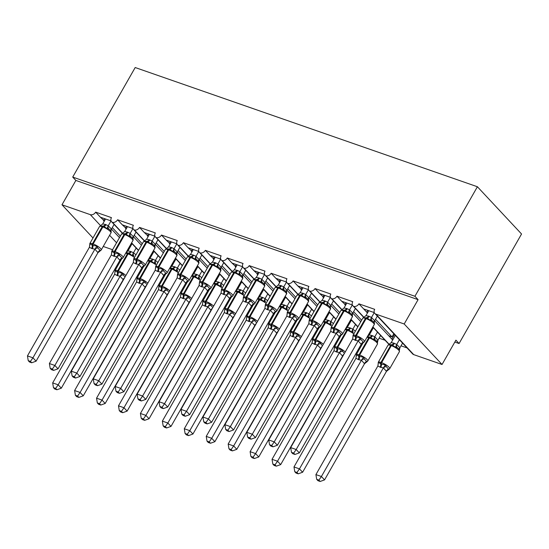 <?xml version="1.0" encoding="UTF-8"?>
<svg xmlns="http://www.w3.org/2000/svg" width="549" height="549" viewBox="0 0 549 549"><rect width="100%" height="100%" fill="white"/><g stroke="black" fill="none" stroke-linecap="round" stroke-linejoin="round"><path stroke-width="0.82" d="M93.001 237.978L61.989 204.777L75.872 180.443L72.715 177.066L135.191 67.534L477.404 186.749L521.55 233.998L459.074 343.523L455.924 340.147L442.041 364.488L413.74 354.633A4.33 3.328 136.9 0 1 412.663 353.933L374.823 313.438A4.33 3.328 136.9 0 1 374.692 309.334L358.902 303.83L367.466 312.999M454.84 342.048L459.074 343.523M111.063 220.911L100.385 217.198L104.413 220.966M122.592 233.208L112.442 222.345A4.33 3.328 136.9 0 1 111.577 221.734A4.33 3.328 136.9 0 1 111.454 217.637L95.656 212.134L100.385 217.198M129.688 247.887L128.878 247.606M128.85 247.661L129.447 248.299M132.995 228.556L122.324 224.836L126.352 228.61M144.524 240.846L134.381 229.99A4.33 3.328 136.9 0 1 133.517 229.379A4.33 3.328 136.9 0 1 133.386 225.275L117.596 219.772L122.324 224.836M151.62 255.532L150.817 255.251M150.79 255.299L151.387 255.944M154.935 236.194L144.263 232.481L148.292 236.248M166.464 248.491L156.321 237.628A4.33 3.328 136.9 0 1 155.449 237.017A4.33 3.328 136.9 0 1 155.326 232.92L139.528 227.416L144.263 232.481M173.559 263.17L172.75 262.889M172.722 262.944L173.326 263.582M176.867 243.838L166.196 240.119L170.224 243.893M188.403 256.129L178.253 245.273A4.33 3.328 136.9 0 1 177.389 244.662A4.33 3.328 136.9 0 1 177.265 240.558L161.468 235.054L166.196 240.119M195.499 270.815L194.689 270.533M194.662 270.582L195.259 271.227M198.807 251.476L188.135 247.764L192.164 251.531M210.336 263.774L200.193 252.911A4.33 3.328 136.9 0 1 199.328 252.3A4.33 3.328 136.9 0 1 199.198 248.203L183.407 242.699L188.135 247.764M217.431 278.453L216.629 278.178M216.594 278.226L217.198 278.871M220.746 259.121L210.068 255.402L214.103 259.176M232.275 271.412L222.132 260.555A4.33 3.328 136.9 0 1 221.261 259.945A4.33 3.328 136.9 0 1 221.137 255.841L205.34 250.344L210.068 255.402M239.371 286.098L238.561 285.816M238.534 285.864L239.138 286.509M242.679 266.766L232.007 263.046L236.036 266.814M254.208 279.057L244.065 268.2A4.33 3.328 136.9 0 1 243.2 267.589A4.33 3.328 136.9 0 1 243.07 263.486L227.279 257.982L232.007 263.046M261.303 293.742L260.501 293.461M260.473 293.509L261.07 294.154M264.618 274.404L253.947 270.684L257.975 274.459M276.147 286.695L266.004 275.838A4.33 3.328 136.9 0 1 265.14 275.227A4.33 3.328 136.9 0 1 265.009 271.124L249.212 265.627L253.947 270.684M283.243 301.38L282.44 301.099M282.406 301.154L283.01 301.792M286.557 282.049L275.879 278.329L279.908 282.097M298.086 294.339L287.937 283.483A4.33 3.328 136.9 0 1 287.072 282.872A4.33 3.328 136.9 0 1 286.949 278.768L271.151 273.265L275.879 278.329M305.182 309.025L304.372 308.744M304.345 308.792L304.942 309.437M308.49 289.687L297.819 285.967L301.847 289.742M320.019 301.977L309.876 291.121A4.33 3.328 136.9 0 1 309.012 290.51A4.33 3.328 136.9 0 1 308.881 286.406L293.091 280.91L297.819 285.967M327.115 316.663L326.312 316.382M326.284 316.437L326.881 317.075M330.429 297.332L319.758 293.612L323.786 297.38M341.958 309.622L331.816 298.766A4.33 3.328 136.9 0 1 330.944 298.155A4.33 3.328 136.9 0 1 330.821 294.051L315.023 288.548L319.758 293.612M349.054 324.308L348.244 324.027M348.217 324.075L348.821 324.72M352.362 304.969L341.691 301.25L345.719 305.024M363.898 317.26L353.748 306.404A4.33 3.328 136.9 0 1 352.883 305.793A4.33 3.328 136.9 0 1 352.76 301.689L336.962 296.192L341.691 301.25M370.994 331.946L370.184 331.665M370.156 331.72L370.753 332.358M385.103 340.277L379.084 338.184M120.327 236.166L112.298 227.567M103.665 220.705L104.221 221.302M111.461 229.043L119.49 237.642M142.266 243.804L134.237 235.212M125.604 228.35L126.16 228.947M133.393 236.688L141.422 245.279M164.206 251.449L156.177 242.857M147.537 235.988L148.1 236.585M155.333 244.326L163.362 252.924M186.138 259.087L178.109 250.495M169.476 243.632L170.032 244.23M177.272 251.97L185.301 260.562M208.078 266.732L200.049 258.14M191.416 251.27L191.972 251.867M199.205 259.615L207.234 268.207M230.017 274.37L221.988 265.778M213.348 258.915L213.911 259.512M221.144 267.253L229.173 275.845M251.95 282.014L243.921 273.423M235.288 266.553L235.844 267.15M243.083 274.898L251.113 283.49M273.889 289.652L265.86 281.061M257.227 274.198L257.783 274.795M265.016 282.536L273.045 291.128M295.822 297.297L287.793 288.705M279.16 281.836L279.716 282.433M286.955 290.181L294.985 298.773M317.761 304.942L309.732 296.343M301.099 289.481L301.655 290.078M308.888 297.819L316.917 306.411M339.701 312.58L331.671 303.988M323.032 297.119L323.594 297.716M330.827 305.464L338.857 314.055M361.633 320.225L353.604 311.626M344.971 304.764L345.527 305.361M352.767 313.102L360.796 321.7M374.301 312.614L363.63 308.895M392.926 339.591L392.007 339.268L392.693 340.003M407.042 347.922L401.024 345.822M374.699 320.746L388.726 335.762L392.02 336.908L375.543 319.271M367.658 312.662L366.91 312.402M61.989 204.777L90.283 214.638A4.33 3.328 -43.1 0 0 95.656 212.134M112.442 222.345A4.33 3.328 -43.1 0 0 117.596 219.772M134.381 229.99A4.33 3.328 -43.1 0 0 139.528 227.416M156.321 237.628A4.33 3.328 -43.1 0 0 161.468 235.054M178.253 245.273A4.33 3.328 -43.1 0 0 183.407 242.699M200.193 252.911A4.33 3.328 -43.1 0 0 205.34 250.344M222.132 260.555A4.33 3.328 -43.1 0 0 227.279 257.982M244.065 268.2A4.33 3.328 -43.1 0 0 249.212 265.627M266.004 275.838A4.33 3.328 -43.1 0 0 271.151 273.265M287.937 283.483A4.33 3.328 -43.1 0 0 293.091 280.91M309.876 291.121A4.33 3.328 -43.1 0 0 315.023 288.548M331.816 298.766A4.33 3.328 -43.1 0 0 336.962 296.192M353.748 306.404A4.33 3.328 -43.1 0 0 358.902 303.83M75.872 180.443L418.084 299.651L404.201 323.992L375.9 314.131A4.33 3.328 136.9 0 1 374.823 313.438M103.233 246.467L112.593 249.726M389.124 344.264L372.901 326.902M388.726 335.762L392.007 339.268M393.811 333.765L392.02 336.908M404.201 323.992L442.041 364.488M477.404 186.749L414.927 296.275L418.084 299.651M72.715 177.066L414.927 296.275M391.849 339.097L394.477 334.478M357.927 326.717L350.962 319.264M335.995 319.072L329.029 311.619M314.055 311.434L307.09 303.981M292.123 303.789L285.157 296.336M270.183 296.151L263.218 288.692M248.244 288.506L241.279 281.054M226.312 280.868L219.346 273.409M204.372 273.224L197.407 265.771M182.433 265.586L175.467 258.126M160.5 257.941L153.535 250.488M138.561 250.303L131.595 242.843M366.746 312.23L367.816 310.35M344.806 304.585L345.877 302.712M322.874 296.947L323.944 295.067M300.934 289.302L302.005 287.429M278.995 281.664L280.065 279.784M257.062 274.02L258.133 272.146M235.123 266.382L236.194 264.501M213.19 258.737L214.261 256.863M191.251 251.099L192.322 249.219M169.312 243.454L170.382 241.581M147.379 235.816L148.45 233.936M125.44 228.171L126.51 226.298M103.5 220.533L104.571 218.653M399.487 350.07L398.512 348.608L399.432 351.614A6.204 1.489 -150.3 0 0 398.759 350.187A6.204 1.489 -150.3 0 0 391.327 345.637L390.675 345.41A6.204 1.489 -150.3 0 0 387.992 345.239L378.275 362.271A6.204 1.489 29.7 0 1 380.951 362.443L390.675 345.41A1.441 0.858 -70.8 0 1 391.65 344.697L389.104 344.745M378.247 363.857A3.177 2.093 158.8 0 0 378.22 363.822L378.35 362.361L381.342 364.152L385.425 364.824L386.242 366.615L388.603 369.148L389.371 369.045L386.462 371.357L383.367 367.871L380.093 367.164L377.884 365.963L315.915 474.604L321.405 476.511L383.305 367.981M386.427 371.344A3.177 2.553 108.8 0 1 388.603 369.148L389.371 369.045M318.9 480.114L316.704 479.352L317.967 480.698L320.156 481.466L318.9 480.114L321.405 476.511L324.555 479.888L386.462 371.357M395.328 335.384L391.183 342.638L393.805 343.125L396.769 344.456L399.871 347.771L399.466 350.029M399.411 339.756L396.735 344.443M402.561 343.125L399.885 347.819M398.691 348.787L397.119 347.538L395.417 347.311L392.309 344.923A1.441 0.858 109.2 0 0 391.327 345.637L381.61 362.676A6.204 1.489 29.7 0 1 389.042 367.219A6.204 1.489 29.7 0 1 389.715 368.654L389.159 369.244M395.417 347.311L396.673 344.552M391.183 342.638L387.992 345.239M383.367 367.871L385.425 364.824M377.884 365.963L378.35 362.361M324.555 479.888L320.156 481.466M316.704 479.352L315.915 474.604M353.021 337.017L353.048 335.274A6.204 1.489 29.7 0 1 355.725 335.446L356.383 335.679A6.204 1.489 29.7 0 1 363.815 340.222A6.204 1.489 29.7 0 1 364.488 341.656L374.205 324.617C374.727 323.738 374.425 322.737 373.286 321.611L371.893 320.534L370.191 320.314L367.082 317.926L363.877 317.741M353.021 336.86A3.177 2.093 -21.2 0 0 352.993 336.825L353.124 335.364L355.457 336.921L360.199 337.827L361.016 339.618L363.376 342.151L364.145 342.041L363.376 342.151A3.177 2.553 -71.2 0 0 361.201 344.347L358.147 340.874L355.526 340.394L352.657 338.966L290.689 447.6L296.179 449.514L358.078 340.984M293.674 453.117L291.478 452.349L292.741 453.7L294.93 454.462L293.674 453.117L296.179 449.514L299.329 452.884L361.201 344.347M363.452 342.576L361.235 344.36M374.267 312.601L371.508 317.439L374.644 320.774L374.24 322.682M377.335 316.128L374.658 320.815M368.784 310.693L365.957 315.641L368.578 316.121L371.508 317.439M365.957 315.641L363.314 317.651M371.447 317.555L370.191 320.314M353.124 335.364L352.657 338.966M360.199 337.827L358.147 340.874M290.689 447.6L291.478 452.349M294.93 454.462L299.329 452.884M331.081 329.373L331.116 327.636A6.204 1.489 29.7 0 1 333.792 327.808L334.451 328.034A6.204 1.489 29.7 0 1 341.876 332.577A6.204 1.489 29.7 0 1 342.549 334.012L352.273 316.972C352.794 316.1 352.485 315.099 351.353 313.966L349.96 312.896L348.251 312.669L345.149 310.281L341.938 310.103M331.081 329.215A3.177 2.093 -21.2 0 0 331.054 329.18L331.184 327.719L334.176 329.51L338.266 330.182L339.076 331.973L341.444 334.506L342.205 334.403L341.444 334.506A3.177 2.553 -71.2 0 0 339.261 336.709L336.208 333.236L332.927 332.522L330.718 331.322L268.756 439.962L274.239 441.87L336.146 333.339M271.734 445.472L269.545 444.711L270.801 446.056L272.997 446.824L271.734 445.472L274.239 441.87L277.396 445.246L339.261 336.709M341.512 334.931L339.296 336.715M352.334 304.963L349.569 309.801L352.705 313.129L352.3 315.037M355.395 308.483L352.726 313.177M346.844 303.048L344.024 307.996L346.639 308.483L349.569 309.801M344.024 307.996L340.833 310.597A6.204 1.489 -150.3 0 1 343.509 310.768A1.441 0.858 109.2 0 1 344.491 310.055A3.177 1.887 -70.8 0 0 346.639 308.483M349.507 309.911L348.251 312.669M331.184 327.719L330.718 331.322M338.266 330.182L336.208 333.236M268.756 439.962L269.545 444.711M272.997 446.824L277.396 445.246M329.421 306.335L328.021 305.251L326.319 305.024L323.21 302.643L320.005 302.458M309.142 321.577A3.177 2.093 -21.2 0 0 309.121 321.536L309.252 320.074L311.585 321.639L316.327 322.544L317.137 324.335L319.504 326.868L320.266 326.758L319.504 326.868A3.177 2.553 -71.2 0 0 317.322 329.064L314.268 325.591L311.647 325.111L308.785 323.677L246.817 432.317L252.3 434.225L314.206 325.701M249.795 437.834L247.606 437.066L248.869 438.418L251.058 439.179L249.795 437.834L252.3 434.225L255.457 437.601L317.322 329.064M319.58 327.293L317.356 329.077M330.395 297.318L327.636 302.156L330.773 305.491L330.361 307.399M333.463 300.845L330.786 305.532M324.912 295.41L322.085 300.358L324.706 300.838L327.636 302.156M322.085 300.358L318.894 302.952A6.204 1.489 -150.3 0 1 321.57 303.123A1.441 0.858 109.2 0 1 322.551 302.41A3.177 1.887 -70.8 0 0 324.706 300.838M327.575 302.266L326.319 305.024M309.252 320.074L308.785 323.677M316.327 322.544L314.268 325.591M246.817 432.317L247.606 437.066M251.058 439.179L255.457 437.601M287.209 314.09L287.237 312.347A6.204 1.489 29.7 0 1 289.92 312.525L290.579 312.752A6.204 1.489 29.7 0 1 298.004 317.295A6.204 1.489 29.7 0 1 298.677 318.729L308.394 301.689C308.922 300.818 308.613 299.816 307.474 298.683L306.088 297.613L304.379 297.386L301.271 294.998L298.066 294.82M287.209 313.932A3.177 2.093 -21.2 0 0 287.182 313.898L287.312 312.436L290.304 314.227L294.388 314.9L295.204 316.691L297.565 319.223L298.333 319.12L297.565 319.223A3.177 2.553 -71.2 0 0 295.389 321.419L292.336 317.946L289.055 317.24L286.846 316.039L224.884 424.679L230.367 426.587L292.267 318.056M227.862 430.19L225.673 429.428L226.929 430.773L229.118 431.541L227.862 430.19L230.367 426.587L233.517 429.963L295.389 321.419M297.64 319.648L295.424 321.433M308.456 289.673L305.697 294.518L308.833 297.846L308.428 299.754M311.523 293.2L308.847 297.894M302.973 287.765L300.145 292.713L302.767 293.2L305.697 294.518M300.145 292.713L296.954 295.314A6.204 1.489 -150.3 0 1 299.637 295.486A1.441 0.858 109.2 0 1 300.612 294.772A3.177 1.887 -70.8 0 0 302.767 293.2M305.635 294.628L304.379 297.386M287.312 312.436L286.846 316.039M294.388 314.9L292.336 317.946M224.884 424.679L225.673 429.428M229.118 431.541L233.517 429.963M265.27 306.452L265.304 304.709A6.204 1.489 29.7 0 1 267.981 304.88L268.639 305.107A6.204 1.489 29.7 0 1 276.065 309.657A6.204 1.489 29.7 0 1 276.744 311.084L286.461 294.051C286.983 293.173 286.674 292.171 285.542 291.045L284.149 289.968L282.44 289.742L279.338 287.36L276.126 287.175M265.27 306.294A3.177 2.093 -21.2 0 0 265.249 306.253L265.38 304.791L267.713 306.356L272.455 307.262L273.265 309.046L275.632 311.578L276.394 311.475L275.632 311.578A3.177 2.553 -71.2 0 0 273.45 313.781L270.396 310.309L267.775 309.828L264.906 308.394L202.945 417.034L208.428 418.942L270.334 310.418M205.923 422.552L203.734 421.783L204.99 423.135L207.186 423.897L205.923 422.552L208.428 418.942L211.585 422.318L273.45 313.781M275.708 312.004L273.484 313.795M286.523 282.035L283.758 286.873L286.894 290.208L286.489 292.116M289.591 285.562L286.914 290.249M281.04 280.127L278.213 285.075L280.834 285.555L283.758 286.873M278.213 285.075L275.022 287.669A6.204 1.489 -150.3 0 1 277.698 287.841A1.441 0.858 109.2 0 1 278.679 287.127A3.177 1.887 -70.8 0 0 280.834 285.555M283.703 286.983L282.44 289.742M265.38 304.791L264.906 308.394M272.455 307.262L270.396 310.309M202.945 417.034L203.734 421.783M207.186 423.897L211.585 422.318M377.554 342.425L376.58 340.963L377.492 343.976A6.204 1.489 -150.3 0 0 376.82 342.542A6.204 1.489 -150.3 0 0 369.395 337.999L368.736 337.765A6.204 1.489 -150.3 0 0 366.945 337.34M356.308 356.219A3.177 2.093 158.8 0 0 356.28 356.177L356.411 354.716L358.751 356.28L363.493 357.186L364.303 358.971L366.67 361.503L367.432 361.4L364.522 363.719L361.434 360.233L358.813 359.753L355.944 358.319L293.983 466.959L299.466 468.867L361.366 360.343M364.488 363.706A3.177 2.553 108.8 0 1 366.67 361.503L367.432 361.4M296.961 472.476L294.772 471.708L296.028 473.06L298.224 473.821L296.961 472.476L299.466 468.867L302.616 472.243L364.522 363.719M373.389 327.739L369.251 335L371.865 335.48L374.83 336.812L377.952 340.174L377.527 342.391M377.472 332.111L374.795 336.798M380.622 335.487L377.952 340.174M376.751 341.149L375.187 339.893L373.478 339.666L370.376 337.285L368.008 336.681M373.478 339.666L374.734 336.908M369.251 335L367.473 336.455M361.434 360.233L363.493 357.186M355.944 358.319L356.411 354.716M302.616 472.243L298.224 473.821M294.772 471.708L293.983 466.959M275.022 464.831L272.832 464.07L274.095 465.415L276.284 466.176L275.022 464.831L277.526 461.229L339.495 352.588L336.221 351.882L334.012 350.681L272.043 459.314L277.526 461.229L280.683 464.605L342.583 356.075L339.433 352.698M351.456 320.101L347.311 327.355L349.933 327.835L352.897 329.167L355.34 331.26M355.532 324.466L352.863 329.16M334.368 348.574A3.177 2.093 158.8 0 0 334.348 348.54L334.478 347.078L336.812 348.636A1.441 0.858 -70.8 0 1 337.079 347.16L346.796 330.127A6.204 1.489 -150.3 0 0 345.012 329.702M336.221 351.882A3.177 1.887 109.2 0 0 336.812 348.636L341.553 349.541L343.798 352.829M352.897 329.167A3.177 2.553 108.8 0 0 353.247 332.255L351.545 332.028L348.437 329.64L346.076 329.036M351.545 332.028L352.801 329.27M347.311 327.355L345.541 328.81M339.495 352.588L341.553 349.541M334.012 350.681L334.478 347.078M280.683 464.605L276.284 466.176M272.832 464.07L272.043 459.314M253.089 457.187L250.893 456.425L252.156 457.777L254.345 458.539L253.089 457.187L255.594 453.584L317.562 344.95L314.941 344.47L312.072 343.036L250.111 451.676L255.594 453.584L258.744 456.96L320.65 348.43L317.494 345.06M329.517 312.456L325.372 319.717L327.993 320.197L330.958 321.529L333.401 323.622M333.6 316.828L330.923 321.515M312.436 340.936A3.177 2.093 158.8 0 0 312.408 340.895L312.539 339.433L314.872 340.998A1.441 0.858 -70.8 0 1 315.147 339.522L324.864 322.483A6.204 1.489 -150.3 0 0 323.073 322.057M314.282 344.237A3.177 1.887 109.2 0 0 314.872 340.998L319.614 341.897L321.858 345.191M330.958 321.529A3.177 2.553 108.8 0 0 331.315 324.61L329.606 324.384L326.497 321.995L324.136 321.398M329.606 324.384L330.862 321.625M325.372 319.717L323.601 321.172M317.562 344.95L319.614 341.897M312.072 343.036L312.539 339.433M258.744 456.96L254.345 458.539M250.893 456.425L250.111 451.676M231.15 449.549L228.96 448.787L230.216 450.132L232.412 450.894L231.15 449.549L233.654 445.946L295.623 337.306L292.343 336.599L290.133 335.398L228.171 444.031L233.654 445.946L236.811 449.322L298.711 340.792L295.561 337.415M307.577 304.819L303.439 312.072L306.061 312.553L309.018 313.884L311.468 315.977M311.66 309.183L308.984 313.877M290.496 333.291A3.177 2.093 158.8 0 0 290.476 333.257L290.606 331.795L292.94 333.353A1.441 0.858 -70.8 0 1 293.207 331.877L302.924 314.845A6.204 1.489 -150.3 0 0 301.14 314.419M292.343 336.599A3.177 1.887 109.2 0 0 292.94 333.353L297.682 334.259L299.919 337.546M309.018 313.884A3.177 2.553 108.8 0 0 309.375 316.972L307.666 316.746L304.565 314.357L302.197 313.754M307.666 316.746L308.922 313.987M303.439 312.072L301.662 313.527M295.623 337.306L297.682 334.259M290.133 335.398L290.606 331.795M236.811 449.322L232.412 450.894M228.96 448.787L228.171 444.031M263.616 283.408L262.209 282.33L260.507 282.104L257.399 279.716L254.194 279.537M243.337 298.649A3.177 2.093 -21.2 0 0 243.31 298.615L243.44 297.153L246.432 298.944L250.516 299.617L251.325 301.408L253.693 303.94L254.455 303.837L253.693 303.94A3.177 2.553 -71.2 0 0 251.517 306.136L248.457 302.664L245.183 301.957L242.974 300.756L181.005 409.389L186.495 411.304L248.395 302.774M183.99 414.907L181.794 414.145L183.057 415.49L185.246 416.259L183.99 414.907L186.495 411.304L189.645 414.68L251.517 306.136M253.768 304.366L251.552 306.15M264.584 274.39L261.825 279.235L264.961 282.563L264.556 284.471M267.651 277.918L264.975 282.611M259.101 272.482L256.273 277.43L258.895 277.911L261.825 279.235M256.273 277.43L253.082 280.031A6.204 1.489 -150.3 0 1 255.759 280.203A1.441 0.858 109.2 0 1 256.74 279.489A3.177 1.887 -70.8 0 0 258.895 277.911M261.763 279.345L260.507 282.104M243.44 297.153L242.974 300.756M250.516 299.617L248.457 302.664M181.005 409.389L181.794 414.145M185.246 416.259L189.645 414.68M209.217 441.904L207.021 441.142L208.284 442.494L210.473 443.256L209.217 441.904L211.715 438.301L273.683 329.668L271.069 329.187L268.2 327.753L206.232 436.393L211.715 438.301L214.872 441.677L276.771 333.147L273.622 329.777M285.645 297.174L281.5 304.434L284.121 304.915L287.086 306.246L289.529 308.339M289.721 301.545L287.052 306.232M268.564 325.653A3.177 2.093 158.8 0 0 268.536 325.612L268.667 324.15L271 325.715A1.441 0.858 -70.8 0 1 271.268 324.239L280.985 307.2A6.204 1.489 -150.3 0 0 279.201 306.774M270.41 328.954A3.177 1.887 109.2 0 0 271 325.715L275.742 326.614L277.986 329.908M287.086 306.246A3.177 2.553 108.8 0 0 287.436 309.327L285.734 309.101L282.625 306.713L280.264 306.116M285.734 309.101L286.99 306.342M281.5 304.434L279.729 305.889M273.683 329.668L275.742 326.614M268.2 327.753L268.667 324.15M214.872 441.677L210.473 443.256M207.021 441.142L206.232 436.393M221.398 291.162L221.425 289.426A6.204 1.489 29.7 0 1 224.109 289.598L224.767 289.824A6.204 1.489 29.7 0 1 232.193 294.374A6.204 1.489 29.7 0 1 232.865 295.801L242.583 278.768C243.111 277.89 242.802 276.888 241.67 275.756L240.277 274.685L238.568 274.459L235.459 272.071L232.254 271.892M221.398 291.011A3.177 2.093 -21.2 0 0 221.371 290.97L221.501 289.508L223.834 291.073L228.576 291.972L229.393 293.763L231.76 296.295L232.522 296.192L231.76 296.295A3.177 2.553 -71.2 0 0 229.578 298.498L226.524 295.026L223.903 294.545L221.034 293.111L159.073 401.751L164.556 403.659L226.456 295.136M162.051 407.262L159.862 406.5L161.118 407.852L163.314 408.614L162.051 407.262L164.556 403.659L167.706 407.035L229.578 298.498M231.829 296.721L229.612 298.512M242.644 266.752L239.886 271.59L243.022 274.925L242.617 276.833M245.712 270.28L243.042 274.967M237.161 264.838L234.341 269.792L236.955 270.273L239.886 271.59M234.341 269.792L231.15 272.386A6.204 1.489 -150.3 0 1 233.826 272.558A1.441 0.858 109.2 0 1 234.807 271.844A3.177 1.887 -70.8 0 0 236.955 270.273M239.824 271.7L238.568 274.459M221.501 289.508L221.034 293.111M228.576 291.972L226.524 295.026M159.073 401.751L159.862 406.5M163.314 408.614L167.706 407.035M187.278 434.266L185.088 433.504L186.344 434.849L188.533 435.611L187.278 434.266L189.782 430.663L251.751 322.023L248.471 321.316L246.261 320.115L184.299 428.748L189.782 430.663L192.932 434.039L254.839 325.509L251.682 322.133M263.705 289.536L259.567 296.789L262.182 297.27L265.146 298.601L267.589 300.694M267.788 293.9L265.112 298.594M246.625 318.008A3.177 2.093 158.8 0 0 246.597 317.974L246.727 316.512L249.061 318.07A1.441 0.858 -70.8 0 1 249.335 316.595L259.053 299.562A6.204 1.489 -150.3 0 0 257.261 299.13M248.471 321.316A3.177 1.887 109.2 0 0 249.061 318.07L253.803 318.976L256.047 322.263M265.146 298.601A3.177 2.553 108.8 0 0 265.503 301.682L263.794 301.463L260.686 299.075L258.325 298.471M263.794 301.463L265.05 298.704M259.567 296.789L257.79 298.244M251.751 322.023L253.803 318.976M246.261 320.115L246.727 316.512M192.932 434.039L188.533 435.611M185.088 433.504L184.299 428.748M199.459 283.524L199.493 281.781A6.204 1.489 29.7 0 1 202.169 281.953L202.828 282.186A6.204 1.489 29.7 0 1 210.253 286.729A6.204 1.489 29.7 0 1 210.933 288.163L220.65 271.124C221.172 270.245 220.863 269.243 219.73 268.118L218.337 267.047L216.635 266.821L213.527 264.433L210.322 264.247M199.459 283.366A3.177 2.093 -21.2 0 0 199.438 283.332L199.568 281.87L202.56 283.661L206.644 284.334L207.453 286.125L209.821 288.657L210.583 288.554L209.821 288.657A3.177 2.553 -71.2 0 0 207.639 290.853L204.585 287.381L201.305 286.674L199.095 285.473L137.133 394.107L142.616 396.021L204.523 287.491M140.112 399.624L137.923 398.862L139.185 400.207L141.374 400.969L140.112 399.624L142.616 396.021L145.773 399.398L207.639 290.853M209.896 289.083L207.673 290.867M220.712 259.107L217.946 263.952L221.089 267.281L220.677 269.188M223.779 262.635L221.103 267.329M215.229 257.2L212.401 262.148L215.023 262.628L217.946 263.952M212.401 262.148L209.759 264.158M217.891 264.062L216.635 266.821M199.568 281.87L199.095 285.473M206.644 284.334L204.585 287.381M137.133 394.107L137.923 398.862M141.374 400.969L145.773 399.398M165.338 426.621L163.149 425.859L164.412 427.211L166.601 427.973L165.338 426.621L167.843 423.018L229.811 314.385L226.531 313.671L224.321 312.47L162.36 421.11L167.843 423.018L171 426.395L232.9 317.864L229.75 314.495M241.766 281.891L237.628 289.151L240.249 289.632L243.207 290.963L245.657 293.049M245.849 286.262L243.173 290.949M224.685 310.363A3.177 2.093 158.8 0 0 224.665 310.329L224.795 308.867L227.128 310.432A1.441 0.858 -70.8 0 1 227.396 308.957L237.113 291.917A6.204 1.489 -150.3 0 0 235.329 291.492M226.531 313.671A3.177 1.887 109.2 0 0 227.128 310.432L231.87 311.331L234.114 314.625M243.207 290.963A3.177 2.553 108.8 0 0 243.564 294.044L241.855 293.818L238.753 291.43L236.393 290.833M241.855 293.818L243.118 291.059M237.628 289.151L235.857 290.606M229.811 314.385L231.87 311.331M224.321 312.47L224.795 308.867M171 426.395L166.601 427.973M163.149 425.859L162.36 421.11M197.805 260.487L196.398 259.403L194.696 259.176L191.587 256.788L188.382 256.609M177.526 275.728A3.177 2.093 -21.2 0 0 177.499 275.687L177.629 274.226L179.962 275.79L184.704 276.689L185.521 278.48L187.882 281.013L188.65 280.91L187.882 281.013A3.177 2.553 -71.2 0 0 185.706 283.215L182.652 279.743L180.031 279.263L177.162 277.828L115.194 386.469L120.684 388.376L182.584 279.853M118.179 391.979L115.983 391.217L117.246 392.569L119.435 393.331L118.179 391.979L120.684 388.376L123.834 391.753L185.706 283.215M187.957 281.438L185.74 283.222M198.772 251.469L196.014 256.308L199.15 259.643L198.745 261.55M201.84 254.997L199.163 259.684M193.289 249.555L190.462 254.51L193.083 254.99L196.014 256.308M190.462 254.51L187.271 257.104A6.204 1.489 -150.3 0 1 189.954 257.275A1.441 0.858 109.2 0 1 190.928 256.561A3.177 1.887 -70.8 0 0 193.083 254.99M195.952 256.417L194.696 259.176M177.629 274.226L177.162 277.828M184.704 276.689L182.652 279.743M115.194 386.469L115.983 391.217M119.435 393.331L123.834 391.753M143.406 418.983L141.21 418.221L142.472 419.566L144.662 420.328L143.406 418.983L145.91 415.38L207.872 306.74L204.599 306.033L202.389 304.832L140.42 413.466L145.91 415.38L149.06 418.75L210.967 310.226L207.81 306.85M219.833 274.253L215.688 281.507L218.31 281.987L221.274 283.318L223.718 285.411M223.917 278.618L221.24 283.311M202.753 302.725A3.177 2.093 158.8 0 0 202.725 302.691L202.856 301.229L205.189 302.787A1.441 0.858 -70.8 0 1 205.456 301.312L215.181 284.272A6.204 1.489 -150.3 0 0 213.389 283.847M204.599 306.033A3.177 1.887 109.2 0 0 205.189 302.787L209.931 303.693L212.175 306.98M221.274 283.318A3.177 2.553 108.8 0 0 221.624 286.4L219.923 286.18L216.814 283.792L214.453 283.188M219.923 286.18L221.178 283.421M215.688 281.507L213.918 282.961M207.872 306.74L209.931 303.693M202.389 304.832L202.856 301.229M149.06 418.75L144.662 420.328M141.21 418.221L140.42 413.466M155.587 268.241L155.621 266.498A6.204 1.489 29.7 0 1 158.297 266.67L158.956 266.903A6.204 1.489 29.7 0 1 166.381 271.446A6.204 1.489 29.7 0 1 167.054 272.88L176.778 255.841C177.3 254.962 176.991 253.961 175.858 252.835L174.465 251.758L172.757 251.538L169.655 249.15L166.443 248.965M155.587 268.084A3.177 2.093 -21.2 0 0 155.566 268.049L155.69 266.588L158.688 268.379L162.772 269.051L163.581 270.842L165.949 273.375L166.711 273.272L165.949 273.375A3.177 2.553 -71.2 0 0 163.767 275.571L160.713 272.098L157.433 271.391L155.223 270.19L93.261 378.824L98.745 380.738L160.651 272.208M96.24 384.341L94.051 383.579L95.306 384.924L97.502 385.686L96.24 384.341L98.745 380.738L101.901 384.115L163.767 275.571M166.018 273.8L163.801 275.584M176.84 243.825L174.074 248.67L177.21 251.998L176.805 253.906M179.9 247.352L177.231 252.039M171.35 241.917L168.529 246.865L171.144 247.345L174.074 248.67M168.529 246.865L165.338 249.466A6.204 1.489 -150.3 0 1 168.015 249.637A1.441 0.858 109.2 0 1 168.996 248.917A3.177 1.887 -70.8 0 0 171.144 247.345M174.012 248.779L172.757 251.538M155.69 266.588L155.223 270.19M162.772 269.051L160.713 272.098M93.261 378.824L94.051 383.579M97.502 385.686L101.901 384.115M121.466 411.338L119.277 410.577L120.533 411.928L122.729 412.69L121.466 411.338L123.971 407.735L185.939 299.102L182.659 298.388L180.449 297.187L118.488 405.828L123.971 407.735L127.121 411.112L189.028 302.581L185.871 299.205M197.894 266.608L193.756 273.869L196.37 274.349L199.335 275.68L201.778 277.767M201.977 270.98L199.301 275.667M180.813 295.081A3.177 2.093 158.8 0 0 180.786 295.046L180.916 293.585L183.256 295.142A1.441 0.858 -70.8 0 1 183.524 293.674L193.241 276.634A6.204 1.489 -150.3 0 0 191.45 276.209M182.659 298.388A3.177 1.887 109.2 0 0 183.256 295.142L187.998 296.048L190.235 299.335M199.335 275.68A3.177 2.553 108.8 0 0 199.692 278.762L197.983 278.535L194.881 276.147L192.514 275.55M197.983 278.535L199.239 275.776M193.756 273.869L191.978 275.324M185.939 299.102L187.998 296.048M180.449 297.187L180.916 293.585M127.121 411.112L122.729 412.69M119.277 410.577L118.488 405.828M133.654 260.597L133.681 258.86A6.204 1.489 29.7 0 1 136.358 259.032L137.017 259.258A6.204 1.489 29.7 0 1 144.449 263.808A6.204 1.489 29.7 0 1 145.121 265.236L154.839 248.196C155.36 247.325 155.058 246.323 153.919 245.19L152.526 244.12L150.824 243.893L147.715 241.505L144.511 241.327M133.647 260.439A3.177 2.093 -21.2 0 0 133.627 260.404L133.757 258.943L136.09 260.507L140.832 261.406L141.642 263.197L144.01 265.73L144.771 265.627L144.01 265.73A3.177 2.553 -71.2 0 0 141.827 267.933L138.773 264.46L136.152 263.98L133.29 262.546L71.322 371.186L76.805 373.094L138.712 264.57M74.3 376.696L72.111 375.935L73.374 377.287L75.563 378.048L74.3 376.696L76.805 373.094L79.962 376.47L141.827 267.933M144.085 266.155L141.862 267.939M154.9 236.187L152.142 241.025L155.278 244.36L154.866 246.261M157.968 239.714L155.292 244.401M149.417 234.272L146.59 239.227L149.211 239.707L152.142 241.025M146.59 239.227L143.399 241.821A6.204 1.489 -150.3 0 1 146.075 241.992A1.441 0.858 109.2 0 1 147.057 241.279A3.177 1.887 -70.8 0 0 149.211 239.707M152.08 241.135L150.824 243.893M133.757 258.943L133.29 262.546M140.832 261.406L138.773 264.46M71.322 371.186L72.111 375.935M75.563 378.048L79.962 376.47M99.527 403.7L97.338 402.932L98.6 404.284L100.79 405.045L99.527 403.7L102.032 400.097L164 291.457L161.379 290.977L158.517 289.549L96.549 398.183L102.032 400.097L105.188 403.467L167.088 294.943L163.938 291.567M175.961 258.97L171.816 266.224L174.438 266.704L177.402 268.036L179.846 270.129M180.038 263.335L177.368 268.022M158.874 287.443A3.177 2.093 158.8 0 0 158.853 287.408L158.984 285.947L161.317 287.504A1.441 0.858 -70.8 0 1 161.584 286.029L171.302 268.989A6.204 1.489 -150.3 0 0 169.517 268.564M160.727 290.744A3.177 1.887 109.2 0 0 161.317 287.504L166.059 288.41L168.303 291.697M177.402 268.036A3.177 2.553 108.8 0 0 177.752 271.117L176.051 270.897L172.942 268.509L170.581 267.905M176.051 270.897L177.306 268.138M171.816 266.224L170.046 267.679M164 291.457L166.059 288.41M158.517 289.549L158.984 285.947M105.188 403.467L100.79 405.045M97.338 402.932L96.549 398.183M131.993 237.559L130.593 236.475L128.885 236.255L125.776 233.867L122.571 233.682M111.715 252.801A3.177 2.093 -21.2 0 0 111.687 252.766L111.818 251.305L114.151 252.863L118.893 253.768L119.709 255.559L122.07 258.092L122.839 257.989L122.07 258.092A3.177 2.553 -71.2 0 0 119.895 260.288L116.841 256.815L113.561 256.108L111.351 254.908L49.389 363.541L54.873 365.456L116.772 256.925M52.368 369.058L50.179 368.297L51.434 369.642L53.624 370.403L52.368 369.058L54.873 365.456L58.022 368.825L119.895 260.288M122.146 258.517L119.929 260.301M132.961 228.542L130.202 233.387L133.338 236.715L132.933 238.623M136.028 232.069L133.352 236.756M127.478 226.634L124.65 231.582L127.272 232.062L130.202 233.387M124.65 231.582L121.459 234.176A6.204 1.489 -150.3 0 1 124.143 234.354A1.441 0.858 109.2 0 1 125.117 233.634A3.177 1.887 -70.8 0 0 127.272 232.062M130.14 233.497L128.885 236.255M111.818 251.305L111.351 254.908M118.893 253.768L116.841 256.815M49.389 363.541L50.179 368.297M53.624 370.403L58.022 368.825M77.594 396.055L75.398 395.294L76.661 396.639L78.85 397.407L77.594 396.055L80.099 392.453L142.067 283.819L138.787 283.106L136.577 281.905L74.616 390.545L80.099 392.453L83.249 395.829L145.156 287.299L141.999 283.922M154.022 251.325L149.877 258.579L152.498 259.066L155.463 260.398L157.906 262.484M158.105 255.697L155.429 260.384M136.941 279.798A3.177 2.093 158.8 0 0 136.914 279.764L137.044 278.302L139.377 279.86A1.441 0.858 -70.8 0 1 139.652 278.391L149.369 261.351A6.204 1.489 -150.3 0 0 147.578 260.926M138.787 283.106A3.177 1.887 109.2 0 0 139.377 279.86L144.119 280.765L146.363 284.053M155.463 260.398A3.177 2.553 108.8 0 0 155.82 263.479L154.111 263.252L151.002 260.864L148.642 260.267M154.111 263.252L155.367 260.494M149.877 258.579L148.106 260.041M142.067 283.819L144.119 280.765M136.577 281.905L137.044 278.302M83.249 395.829L78.85 397.407M75.398 395.294L74.616 390.545M110.054 229.914L108.654 228.837L106.945 228.61L103.843 226.222L100.632 226.044M89.775 245.156A3.177 2.093 -21.2 0 0 89.755 245.122L89.885 243.66L92.218 245.225L96.96 246.124L97.77 247.915L100.138 250.447L100.899 250.344L100.138 250.447A3.177 2.553 -71.2 0 0 97.955 252.65L94.902 249.177L91.621 248.464L89.412 247.263L27.45 355.903L32.933 357.811L94.84 249.287M30.428 361.414L28.239 360.652L29.495 362.004L31.691 362.765L30.428 361.414L32.933 357.811L36.09 361.187L97.955 252.65M100.213 250.872L97.99 252.657M111.028 220.904L108.263 225.742L111.399 229.077L110.994 230.978M114.096 224.431L111.42 229.118M105.545 218.989L102.718 223.944L105.339 224.424L108.263 225.742M102.718 223.944L99.527 226.538A6.204 1.489 -150.3 0 1 102.203 226.71A1.441 0.858 109.2 0 1 103.185 225.996A3.177 1.887 -70.8 0 0 105.339 224.424M108.208 225.852L106.945 228.61M89.885 243.66L89.412 247.263M96.96 246.124L94.902 249.177M27.45 355.903L28.239 360.652M31.691 362.765L36.09 361.187M55.655 388.418L53.466 387.649L54.722 389.001L56.918 389.763L55.655 388.418L58.16 384.815L120.128 276.174L117.507 275.694L114.638 274.26L52.677 382.9L58.16 384.815L61.316 388.184L123.216 279.661L120.066 276.284M132.083 243.681L127.944 250.941L130.566 251.421L133.524 252.753L135.974 254.846M136.166 248.052L133.489 252.739M115.002 272.16A3.177 2.093 158.8 0 0 114.981 272.126L115.112 270.657L117.445 272.222A1.441 0.858 -70.8 0 1 117.712 270.746L127.43 253.707A6.204 1.489 -150.3 0 0 125.646 253.281M116.848 275.461A3.177 1.887 109.2 0 0 117.445 272.222L122.187 273.127L124.424 276.415M133.524 252.753A3.177 2.553 108.8 0 0 133.881 255.834L132.172 255.614L129.07 253.226L126.702 252.622M132.172 255.614L133.428 252.849M127.944 250.941L126.167 252.396M120.128 276.174L122.187 273.127M114.638 274.26L115.112 270.657M61.316 388.184L56.918 389.763M53.466 387.649L52.677 382.9M90.283 214.638L100.549 225.625M109.601 235.308L116.566 242.768M375.9 314.131L413.74 354.633M380.093 367.164A3.177 1.887 109.2 0 0 380.683 363.918A1.441 0.858 -70.8 0 1 380.951 362.443L381.61 362.676A1.441 0.858 109.2 0 0 381.342 364.152A3.177 1.887 109.2 0 1 380.752 367.391M394.463 343.351A3.177 1.887 109.2 0 1 392.309 344.923L391.65 344.697A3.177 1.887 109.2 0 0 393.805 343.125M399.247 349.487A3.177 2.093 158.8 0 1 399.871 347.771M397.119 347.538A3.177 2.553 108.8 0 1 396.769 344.456M383.326 368.029A3.177 2.093 158.8 0 1 386.242 366.615M368.578 316.121A3.177 1.887 -70.8 0 1 366.423 317.693A1.441 0.858 109.2 0 0 365.449 318.406A6.204 1.489 -150.3 0 0 362.765 318.235L363.321 317.645M374.205 324.617A6.204 1.489 -150.3 0 0 373.533 323.183A6.204 1.489 -150.3 0 0 366.108 318.64L365.449 318.406L355.725 335.446A1.441 0.858 109.2 0 0 355.457 336.921A3.177 1.887 -70.8 0 1 354.867 340.16M355.526 340.394A3.177 1.887 -70.8 0 0 356.116 337.148A1.441 0.858 -70.8 0 1 356.383 335.679L366.108 318.64A1.441 0.858 -70.8 0 1 367.082 317.926A3.177 1.887 -70.8 0 0 369.237 316.354M371.543 317.452A3.177 2.553 -71.2 0 0 371.893 320.534M374.644 320.774A3.177 2.093 -21.2 0 0 374.02 322.483M361.016 339.618A3.177 2.093 -21.2 0 0 358.099 341.025M352.273 316.972A6.204 1.489 -150.3 0 0 351.593 315.545A6.204 1.489 -150.3 0 0 344.168 310.995L343.509 310.768L333.792 327.808A1.441 0.858 109.2 0 0 333.524 329.276A3.177 1.887 -70.8 0 1 332.927 332.522M333.586 332.749A3.177 1.887 -70.8 0 0 334.176 329.51A1.441 0.858 -70.8 0 1 334.451 328.034L344.168 310.995A1.441 0.858 -70.8 0 1 345.149 310.281A3.177 1.887 -70.8 0 0 347.297 308.71M349.603 309.814A3.177 2.553 -71.2 0 0 349.96 312.896M352.705 313.129A3.177 2.093 -21.2 0 0 352.087 314.845M339.076 331.973A3.177 2.093 -21.2 0 0 336.16 333.387M309.149 321.735L309.176 319.992A6.204 1.489 29.7 0 1 311.853 320.163A1.441 0.858 109.2 0 0 311.585 321.639A3.177 1.887 -70.8 0 1 310.995 324.878M311.647 325.111A3.177 1.887 -70.8 0 0 312.244 321.865A1.441 0.858 -70.8 0 1 312.511 320.39A6.204 1.489 29.7 0 1 319.943 324.939A6.204 1.489 29.7 0 1 320.616 326.367L330.333 309.334A6.204 1.489 -150.3 0 0 329.661 307.9A6.204 1.489 -150.3 0 0 322.229 303.357L321.57 303.123L311.853 320.163L312.511 320.39L322.229 303.357A1.441 0.858 -70.8 0 1 323.21 302.643A3.177 1.887 -70.8 0 0 325.365 301.065M327.671 302.17A3.177 2.553 -71.2 0 0 328.021 305.251M330.773 305.491A3.177 2.093 -21.2 0 0 330.148 307.2M317.137 324.335A3.177 2.093 -21.2 0 0 314.22 325.742M308.394 301.689A6.204 1.489 -150.3 0 0 307.721 300.262A6.204 1.489 -150.3 0 0 300.296 295.712L299.637 295.486L289.92 312.525A1.441 0.858 109.2 0 0 289.646 313.994A3.177 1.887 -70.8 0 1 289.055 317.24M289.714 317.466A3.177 1.887 -70.8 0 0 290.304 314.227A1.441 0.858 -70.8 0 1 290.579 312.752L300.296 295.712A1.441 0.858 -70.8 0 1 301.271 294.998A3.177 1.887 -70.8 0 0 303.425 293.427M305.731 294.532A3.177 2.553 -71.2 0 0 306.088 297.613M308.833 297.846A3.177 2.093 -21.2 0 0 308.209 299.562M295.204 316.691A3.177 2.093 -21.2 0 0 292.288 318.104M286.461 294.051A6.204 1.489 -150.3 0 0 285.782 292.617A6.204 1.489 -150.3 0 0 278.357 288.074L277.698 287.841L267.981 304.88A1.441 0.858 109.2 0 0 267.713 306.356A3.177 1.887 -70.8 0 1 267.116 309.595M267.775 309.828A3.177 1.887 -70.8 0 0 268.372 306.582A1.441 0.858 -70.8 0 1 268.639 305.107L278.357 288.074A1.441 0.858 -70.8 0 1 279.338 287.36A3.177 1.887 -70.8 0 0 281.486 285.782M283.792 286.887A3.177 2.553 -71.2 0 0 284.149 289.968M286.894 290.208A3.177 2.093 -21.2 0 0 286.276 291.917M273.265 309.046A3.177 2.093 -21.2 0 0 270.348 310.459M356.308 356.376L356.342 354.633A6.204 1.489 29.7 0 1 359.019 354.805L359.677 355.031A6.204 1.489 29.7 0 1 367.103 359.581A6.204 1.489 29.7 0 1 367.775 361.009L367.226 361.599M358.154 359.52A3.177 1.887 109.2 0 0 358.751 356.28A1.441 0.858 -70.8 0 1 359.019 354.805L368.736 337.765A1.441 0.858 -70.8 0 1 369.717 337.052A3.177 1.887 109.2 0 0 371.865 335.48M358.813 359.753A3.177 1.887 109.2 0 0 359.403 356.507A1.441 0.858 109.2 0 1 359.677 355.031L369.395 337.999A1.441 0.858 109.2 0 1 370.376 337.285A3.177 1.887 109.2 0 0 372.524 335.707M377.314 341.842A3.177 2.093 158.8 0 1 377.932 340.133M375.187 339.893A3.177 2.553 108.8 0 1 374.83 336.812M361.386 360.384A3.177 2.093 158.8 0 1 364.303 358.971M334.375 348.732L334.403 346.989A6.204 1.489 29.7 0 1 337.079 347.16L337.738 347.393A6.204 1.489 29.7 0 1 345.17 351.936A6.204 1.489 29.7 0 1 345.225 351.998M336.873 352.108A3.177 1.887 109.2 0 0 337.47 348.869A1.441 0.858 109.2 0 1 337.738 347.393L347.455 330.354L346.796 330.127A1.441 0.858 -70.8 0 1 347.778 329.414A3.177 1.887 109.2 0 0 349.933 327.835M353.817 333.922A6.204 1.489 -150.3 0 0 347.455 330.354A1.441 0.858 109.2 0 1 348.437 329.64A3.177 1.887 109.2 0 0 350.591 328.069M342.549 356.061A3.177 2.553 108.8 0 1 343.962 354.208M339.447 352.739A3.177 2.093 158.8 0 1 342.363 351.333M312.436 341.087L312.463 339.351A6.204 1.489 29.7 0 1 315.147 339.522L315.799 339.749A6.204 1.489 29.7 0 1 323.231 344.298A6.204 1.489 29.7 0 1 323.286 344.353M314.941 344.47A3.177 1.887 109.2 0 0 315.531 341.224A1.441 0.858 109.2 0 1 315.799 339.749L325.523 322.716L324.864 322.483A1.441 0.858 -70.8 0 1 325.838 321.769A3.177 1.887 109.2 0 0 327.993 320.197M331.884 326.284A6.204 1.489 -150.3 0 0 325.523 322.716A1.441 0.858 109.2 0 1 326.497 321.995A3.177 1.887 109.2 0 0 328.652 320.424M320.616 348.423A3.177 2.553 108.8 0 1 322.03 346.563M317.514 345.101A3.177 2.093 158.8 0 1 320.431 343.688M290.496 333.449L290.531 331.706A6.204 1.489 29.7 0 1 293.207 331.877L293.866 332.111A6.204 1.489 29.7 0 1 301.291 336.654A6.204 1.489 29.7 0 1 301.346 336.715M293.001 336.825A3.177 1.887 109.2 0 0 293.598 333.586A1.441 0.858 109.2 0 1 293.866 332.111L303.583 315.071L302.924 314.845A1.441 0.858 -70.8 0 1 303.906 314.124A3.177 1.887 109.2 0 0 306.061 312.553M309.945 318.64A6.204 1.489 -150.3 0 0 303.583 315.071A1.441 0.858 109.2 0 1 304.565 314.357A3.177 1.887 109.2 0 0 306.713 312.786M298.677 340.778A3.177 2.553 108.8 0 1 300.09 338.925M295.575 337.457A3.177 2.093 158.8 0 1 298.491 336.05M243.337 298.807L243.365 297.064A6.204 1.489 29.7 0 1 246.041 297.235A1.441 0.858 109.2 0 0 245.774 298.711A3.177 1.887 -70.8 0 1 245.183 301.957M245.842 302.183A3.177 1.887 -70.8 0 0 246.432 298.944A1.441 0.858 -70.8 0 1 246.7 297.469A6.204 1.489 29.7 0 1 254.132 302.012A6.204 1.489 29.7 0 1 254.805 303.446L264.522 286.406A6.204 1.489 -150.3 0 0 263.849 284.972A6.204 1.489 -150.3 0 0 256.417 280.429L255.759 280.203L246.041 297.235L246.7 297.469L256.417 280.429A1.441 0.858 -70.8 0 1 257.399 279.716A3.177 1.887 -70.8 0 0 259.553 278.144M261.859 279.242A3.177 2.553 -71.2 0 0 262.209 282.33M264.961 282.563A3.177 2.093 -21.2 0 0 264.337 284.279M251.325 301.408A3.177 2.093 -21.2 0 0 248.409 302.822M268.564 325.804L268.591 324.068A6.204 1.489 29.7 0 1 271.268 324.239L271.927 324.466A6.204 1.489 29.7 0 1 279.359 329.016A6.204 1.489 29.7 0 1 279.414 329.071M271.069 329.187A3.177 1.887 109.2 0 0 271.659 325.941A1.441 0.858 109.2 0 1 271.927 324.466L281.644 307.433L280.985 307.2A1.441 0.858 -70.8 0 1 281.966 306.486A3.177 1.887 109.2 0 0 284.121 304.915M288.005 311.002A6.204 1.489 -150.3 0 0 281.644 307.433A1.441 0.858 109.2 0 1 282.625 306.713A3.177 1.887 109.2 0 0 284.78 305.141M276.737 333.14A3.177 2.553 108.8 0 1 278.151 331.28M273.635 329.819A3.177 2.093 158.8 0 1 276.552 328.405M242.583 278.768A6.204 1.489 -150.3 0 0 241.91 277.334A6.204 1.489 -150.3 0 0 234.485 272.791L233.826 272.558L224.109 289.598A1.441 0.858 109.2 0 0 223.834 291.073A3.177 1.887 -70.8 0 1 223.244 294.312M223.903 294.545A3.177 1.887 -70.8 0 0 224.493 291.299A1.441 0.858 -70.8 0 1 224.767 289.824L234.485 272.791A1.441 0.858 -70.8 0 1 235.459 272.071A3.177 1.887 -70.8 0 0 237.614 270.499M239.92 271.604A3.177 2.553 -71.2 0 0 240.277 274.685M243.022 274.925A3.177 2.093 -21.2 0 0 242.397 276.634M229.393 293.763A3.177 2.093 -21.2 0 0 226.476 295.177M246.625 318.166L246.652 316.423A6.204 1.489 29.7 0 1 249.335 316.595L249.994 316.828A6.204 1.489 29.7 0 1 257.419 321.371A6.204 1.489 29.7 0 1 257.474 321.433M249.129 321.542A3.177 1.887 109.2 0 0 249.72 318.296A1.441 0.858 109.2 0 1 249.994 316.828L259.711 299.788L259.053 299.562A1.441 0.858 -70.8 0 1 260.027 298.841A3.177 1.887 109.2 0 0 262.182 297.27M266.073 303.357A6.204 1.489 -150.3 0 0 259.711 299.788A1.441 0.858 109.2 0 1 260.686 299.075A3.177 1.887 109.2 0 0 262.841 297.503M254.805 325.495A3.177 2.553 108.8 0 1 256.218 323.636M251.703 322.174A3.177 2.093 158.8 0 1 254.619 320.767M215.023 262.628A3.177 1.887 -70.8 0 1 212.868 264.206A1.441 0.858 109.2 0 0 211.887 264.92A6.204 1.489 -150.3 0 0 209.21 264.748L209.766 264.151M220.65 271.124A6.204 1.489 -150.3 0 0 219.977 269.689A6.204 1.489 -150.3 0 0 212.545 265.146L211.887 264.92L202.169 281.953A1.441 0.858 109.2 0 0 201.902 283.428A3.177 1.887 -70.8 0 1 201.305 286.674M201.963 286.901A3.177 1.887 -70.8 0 0 202.56 283.661A1.441 0.858 -70.8 0 1 202.828 282.186L212.545 265.146A1.441 0.858 -70.8 0 1 213.527 264.433A3.177 1.887 -70.8 0 0 215.682 262.861M217.98 263.959A3.177 2.553 -71.2 0 0 218.337 267.047M221.089 267.281A3.177 2.093 -21.2 0 0 220.465 268.989M207.453 286.125A3.177 2.093 -21.2 0 0 204.537 287.532M224.685 310.521L224.719 308.785A6.204 1.489 29.7 0 1 227.396 308.957L228.055 309.183A6.204 1.489 29.7 0 1 235.48 313.733A6.204 1.489 29.7 0 1 235.542 313.788M227.19 313.898A3.177 1.887 109.2 0 0 227.787 310.659A1.441 0.858 109.2 0 1 228.055 309.183L237.772 292.143L237.113 291.917A1.441 0.858 -70.8 0 1 238.094 291.203A3.177 1.887 109.2 0 0 240.249 289.632M244.133 295.719A6.204 1.489 -150.3 0 0 237.772 292.143A1.441 0.858 109.2 0 1 238.753 291.43A3.177 1.887 109.2 0 0 240.908 289.858M232.865 317.857A3.177 2.553 108.8 0 1 234.279 315.998M229.763 314.536A3.177 2.093 158.8 0 1 232.68 313.122M177.526 275.879L177.553 274.143A6.204 1.489 29.7 0 1 180.23 274.315A1.441 0.858 109.2 0 0 179.962 275.79A3.177 1.887 -70.8 0 1 179.372 279.029M180.031 279.263A3.177 1.887 -70.8 0 0 180.621 276.017A1.441 0.858 -70.8 0 1 180.889 274.541A6.204 1.489 29.7 0 1 188.321 279.091A6.204 1.489 29.7 0 1 188.993 280.518L198.711 263.479A6.204 1.489 -150.3 0 0 198.038 262.051A6.204 1.489 -150.3 0 0 190.613 257.508L189.954 257.275L180.23 274.315L180.889 274.541L190.613 257.508A1.441 0.858 -70.8 0 1 191.587 256.788A3.177 1.887 -70.8 0 0 193.742 255.216M196.048 256.321A3.177 2.553 -71.2 0 0 196.398 259.403M199.15 259.643A3.177 2.093 -21.2 0 0 198.525 261.351M185.521 278.48A3.177 2.093 -21.2 0 0 182.604 279.894M202.753 302.883L202.78 301.14A6.204 1.489 29.7 0 1 205.456 301.312L206.115 301.545A6.204 1.489 29.7 0 1 213.547 306.088A6.204 1.489 29.7 0 1 213.602 306.15M205.257 306.26A3.177 1.887 109.2 0 0 205.848 303.014A1.441 0.858 109.2 0 1 206.115 301.545L215.832 284.506L215.181 284.272A1.441 0.858 -70.8 0 1 216.155 283.558A3.177 1.887 109.2 0 0 218.31 281.987M222.201 288.074A6.204 1.489 -150.3 0 0 215.832 284.506A1.441 0.858 109.2 0 1 216.814 283.792A3.177 1.887 109.2 0 0 218.969 282.22M210.933 310.212A3.177 2.553 108.8 0 1 212.346 308.353M207.831 306.891A3.177 2.093 158.8 0 1 210.747 305.484M176.778 255.841A6.204 1.489 -150.3 0 0 176.099 254.407A6.204 1.489 -150.3 0 0 168.673 249.864L168.015 249.637L158.297 266.67A1.441 0.858 109.2 0 0 158.03 268.145A3.177 1.887 -70.8 0 1 157.433 271.391M158.091 271.618A3.177 1.887 -70.8 0 0 158.688 268.379A1.441 0.858 -70.8 0 1 158.956 266.903L168.673 249.864A1.441 0.858 -70.8 0 1 169.655 249.15A3.177 1.887 -70.8 0 0 171.803 247.578M174.108 248.676A3.177 2.553 -71.2 0 0 174.465 251.758M177.21 251.998A3.177 2.093 -21.2 0 0 176.593 253.707M163.581 270.842A3.177 2.093 -21.2 0 0 160.665 272.249M180.813 295.238L180.847 293.502A6.204 1.489 29.7 0 1 183.524 293.674L184.183 293.9A6.204 1.489 29.7 0 1 191.608 298.443A6.204 1.489 29.7 0 1 191.663 298.505M183.318 298.615A3.177 1.887 109.2 0 0 183.908 295.376A1.441 0.858 109.2 0 1 184.183 293.9L193.9 276.861L193.241 276.634A1.441 0.858 -70.8 0 1 194.222 275.921A3.177 1.887 109.2 0 0 196.37 274.349M200.261 280.436A6.204 1.489 -150.3 0 0 193.9 276.861A1.441 0.858 109.2 0 1 194.881 276.147A3.177 1.887 109.2 0 0 197.029 274.575M188.993 302.574A3.177 2.553 108.8 0 1 190.407 300.715M185.891 299.253A3.177 2.093 158.8 0 1 188.808 297.839M154.839 248.196A6.204 1.489 -150.3 0 0 154.166 246.769A6.204 1.489 -150.3 0 0 146.734 242.219L146.075 241.992L136.358 259.032A1.441 0.858 109.2 0 0 136.09 260.507A3.177 1.887 -70.8 0 1 135.5 263.746M136.152 263.98A3.177 1.887 -70.8 0 0 136.749 260.734A1.441 0.858 -70.8 0 1 137.017 259.258L146.734 242.219A1.441 0.858 -70.8 0 1 147.715 241.505A3.177 1.887 -70.8 0 0 149.87 239.934M152.176 241.038A3.177 2.553 -71.2 0 0 152.526 244.12M155.278 244.36A3.177 2.093 -21.2 0 0 154.653 246.069M141.642 263.197A3.177 2.093 -21.2 0 0 138.725 264.611M158.881 287.601L158.908 285.857A6.204 1.489 29.7 0 1 161.584 286.029L162.243 286.262A6.204 1.489 29.7 0 1 169.675 290.805A6.204 1.489 29.7 0 1 169.73 290.867M161.379 290.977A3.177 1.887 109.2 0 0 161.976 287.731A1.441 0.858 109.2 0 1 162.243 286.262L171.961 269.223L171.302 268.989A1.441 0.858 -70.8 0 1 172.283 268.276A3.177 1.887 109.2 0 0 174.438 266.704M178.322 272.791A6.204 1.489 -150.3 0 0 171.961 269.223A1.441 0.858 109.2 0 1 172.942 268.509A3.177 1.887 109.2 0 0 175.097 266.938M167.054 294.93A3.177 2.553 108.8 0 1 168.468 293.07M163.952 291.608A3.177 2.093 158.8 0 1 166.869 290.201M111.715 252.959L111.742 251.216A6.204 1.489 29.7 0 1 114.425 251.387A1.441 0.858 109.2 0 0 114.151 252.863A3.177 1.887 -70.8 0 1 113.561 256.108M114.219 256.335A3.177 1.887 -70.8 0 0 114.81 253.089A1.441 0.858 -70.8 0 1 115.084 251.62A6.204 1.489 29.7 0 1 122.509 256.163A6.204 1.489 29.7 0 1 123.182 257.598L132.899 240.558A6.204 1.489 -150.3 0 0 132.227 239.124A6.204 1.489 -150.3 0 0 124.801 234.581L124.143 234.354L114.425 251.387L115.084 251.62L124.801 234.581A1.441 0.858 -70.8 0 1 125.776 233.867A3.177 1.887 -70.8 0 0 127.931 232.296M130.237 233.394A3.177 2.553 -71.2 0 0 130.593 236.475M133.338 236.715A3.177 2.093 -21.2 0 0 132.714 238.424M119.709 255.559A3.177 2.093 -21.2 0 0 116.793 256.966M136.941 279.956L136.969 278.219A6.204 1.489 29.7 0 1 139.652 278.391L140.304 278.618A6.204 1.489 29.7 0 1 147.736 283.16A6.204 1.489 29.7 0 1 147.791 283.222M139.446 283.332A3.177 1.887 109.2 0 0 140.036 280.093A1.441 0.858 109.2 0 1 140.304 278.618L150.028 261.578L149.369 261.351A1.441 0.858 -70.8 0 1 150.344 260.638A3.177 1.887 109.2 0 0 152.498 259.066M156.39 265.153A6.204 1.489 -150.3 0 0 150.028 261.578A1.441 0.858 109.2 0 1 151.002 260.864A3.177 1.887 109.2 0 0 153.157 259.293M145.121 287.292A3.177 2.553 108.8 0 1 146.535 285.432M142.019 283.97A3.177 2.093 158.8 0 1 144.936 282.557M89.775 245.314L89.81 243.578A6.204 1.489 29.7 0 1 92.486 243.749A1.441 0.858 109.2 0 0 92.218 245.225A3.177 1.887 -70.8 0 1 91.621 248.464M92.28 248.69A3.177 1.887 -70.8 0 0 92.877 245.451A1.441 0.858 -70.8 0 1 93.145 243.976A6.204 1.489 29.7 0 1 100.57 248.519A6.204 1.489 29.7 0 1 101.249 249.953L110.967 232.913A6.204 1.489 -150.3 0 0 110.287 231.486A6.204 1.489 -150.3 0 0 102.862 226.936L102.203 226.71L92.486 243.749L93.145 243.976L102.862 226.936A1.441 0.858 -70.8 0 1 103.843 226.222A3.177 1.887 -70.8 0 0 105.991 224.651M108.297 225.756A3.177 2.553 -71.2 0 0 108.654 228.837M111.399 229.077A3.177 2.093 -21.2 0 0 110.781 230.786M97.77 247.915A3.177 2.093 -21.2 0 0 94.853 249.328M115.002 272.318L115.036 270.575A6.204 1.489 29.7 0 1 117.712 270.746L118.371 270.973A6.204 1.489 29.7 0 1 125.796 275.523A6.204 1.489 29.7 0 1 125.851 275.584M117.507 275.694A3.177 1.887 109.2 0 0 118.104 272.448A1.441 0.858 109.2 0 1 118.371 270.973L128.089 253.94L127.43 253.707A1.441 0.858 -70.8 0 1 128.411 252.993A3.177 1.887 109.2 0 0 130.566 251.421M134.45 257.508A6.204 1.489 -150.3 0 0 128.089 253.94A1.441 0.858 109.2 0 1 129.07 253.226A3.177 1.887 109.2 0 0 131.218 251.655M123.182 279.647A3.177 2.553 108.8 0 1 124.596 277.787M120.08 276.325A3.177 2.093 158.8 0 1 122.997 274.919M352.883 305.793L363.706 317.377M372.792 327.101L388.932 344.374M330.944 298.155L341.766 309.732M350.852 319.456L357.818 326.916M309.012 290.51L319.834 302.094M328.913 311.818L335.885 319.271M287.072 282.872L297.894 294.449M306.98 304.173L313.946 311.633M265.14 275.227L275.955 286.811M285.041 296.535L292.006 303.988M243.2 267.589L254.022 279.167M263.108 288.891L270.074 296.35M221.261 259.945L232.083 271.529M241.169 281.253L248.134 288.705M199.328 252.3L210.15 263.884M219.229 273.608L226.195 281.061M177.389 244.662L188.211 256.246M197.297 265.963L204.262 273.423M155.449 237.017L166.272 248.601M175.357 258.325L182.323 265.778M133.517 229.379L144.339 240.963M153.418 250.68L160.39 258.14M111.577 221.734L122.4 233.318M131.486 243.042L138.451 250.495M389.715 368.654L399.432 351.614M378.247 364.014L378.275 362.271M353.048 335.274L362.765 318.235M363.932 342.24L364.488 341.656M331.116 327.636L340.833 310.597M342 334.602L342.549 334.012M309.176 319.992L318.894 302.952M320.06 326.957L320.616 326.367M329.414 306.328C330.553 307.454 330.855 308.456 330.333 309.334M287.237 312.347L296.954 295.314M298.121 319.319L298.677 318.729M265.304 304.709L275.022 287.669M276.188 311.674L276.744 311.084M356.342 354.633L363.102 342.775M367.775 361.009L377.492 343.976M334.403 346.989L341.162 335.13M312.463 339.351L319.23 327.492M290.531 331.706L297.29 319.847M243.365 297.064L253.082 280.031M254.249 304.036L254.805 303.446M263.602 283.401C264.742 284.526 265.043 285.535 264.522 286.406M268.591 324.068L275.358 312.209M221.425 289.426L231.15 272.386M232.316 296.391L232.865 295.801M246.652 316.423L253.418 304.565M199.493 281.781L209.21 264.748M210.377 288.753L210.933 288.163M224.719 308.785L231.479 296.927M177.553 274.143L187.271 257.104M188.437 281.109L188.993 280.518M197.791 260.473C198.93 261.605 199.232 262.607 198.711 263.479M202.78 301.14L209.546 289.282M155.621 266.498L165.338 249.466M166.505 273.471L167.054 272.88M180.847 293.502L187.607 281.644M133.681 258.86L143.399 241.821M144.565 265.826L145.121 265.236M158.908 285.857L165.674 273.999M111.742 251.216L121.459 234.176M122.626 258.188L123.182 257.598M131.98 237.552C133.119 238.678 133.428 239.68 132.899 240.558M136.969 278.219L143.735 266.361M89.81 243.578L99.527 226.538M100.693 250.543L101.249 249.953M110.047 229.907C111.179 231.04 111.488 232.042 110.967 232.913M115.036 270.575L121.796 258.716"/></g></svg>
